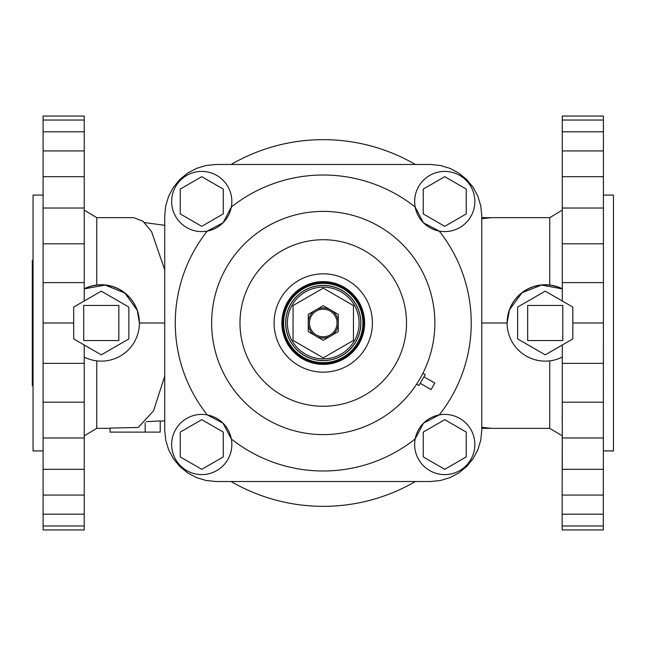 <?xml version="1.0" encoding="UTF-8"?>
<svg xmlns="http://www.w3.org/2000/svg" width="646" height="646" viewBox="0 0 646 646"><rect width="100%" height="100%" fill="white"/><g stroke="black" fill="none" stroke-linecap="round" stroke-linejoin="round"><path stroke-width="0.97" d="M32.55 323L32.3 385.702L32.3 260.298L32.55 323M613.45 260.298L613.45 385.702M507.102 322.935A38.122 38.122 0 0 1 562.278 288.778M562.278 357.101A38.122 38.122 0 0 1 507.102 323A38.122 38.122 0 0 1 562.278 288.899L541.574 285.048L521.984 292.775L509.484 309.741L507.102 322.871M517.64 338.924L517.64 307.076L545.224 291.144L572.816 307.076L572.816 338.924L545.224 354.856L517.64 338.924M527.669 340.555L562.787 340.555L562.787 305.445L527.669 305.445L527.669 340.555M572.816 323L603.412 323L603.412 116.062L562.278 116.062L562.278 120.035L603.412 120.035M562.278 300.996L562.278 282.625L603.412 282.625M603.291 495.062L562.157 495.062L562.157 529.938L603.291 529.938L603.412 323M603.412 195.084L613.45 195.084L613.45 450.916L603.412 450.916M562.157 495.062L562.278 421.281M562.157 514.184L603.291 514.184M562.157 525.965L603.291 525.965M562.157 469.327L603.412 469.327M562.157 421.281L562.278 417.881M562.157 417.881L562.278 413.448M562.278 469.327L562.278 345.004M562.278 363.375L603.412 363.375M562.278 402.192L603.412 402.192M562.278 437.972L603.412 437.972M562.278 282.625L562.278 120.035M562.278 131.816L603.412 131.816M562.278 150.938L603.412 150.938M562.278 176.673L603.412 176.673M562.278 208.028L603.412 208.028M562.278 243.808L603.412 243.808M481.771 428.346L491.251 428.346A105.346 66.296 90 0 0 491.283 428.346M231.115 481.52A183.351 183.351 0 0 0 415.386 481.52A183.343 183.343 0 0 1 231.131 481.52M96.763 360.856L96.763 428.346L84.222 435.872M164.73 376.15L153.554 410.775L138.301 427.466L110.054 428.096L110.054 432.109L145.172 432.109L145.172 422.807M146.254 421.668L160.216 420.942L160.216 432.109L145.172 432.109M84.222 288.778A38.122 38.122 0 0 1 139.399 322.935M84.222 357.101A38.122 38.122 0 0 0 139.399 323A38.122 38.122 0 0 0 84.222 288.899L105.128 285.072L124.84 293.026L137.218 310.29L139.399 322.871M73.692 338.924L73.692 307.076L101.277 291.144L128.861 307.076L128.861 338.924L101.277 354.856L73.692 338.924M83.722 340.555L118.832 340.555L118.832 305.445L83.722 305.445L83.722 340.555M84.222 120.035L43.088 120.035L43.088 116.062L84.222 116.062L84.222 300.996M84.222 282.625L43.088 282.625L43.088 529.938L84.222 529.938L84.222 525.965L43.088 525.965M73.692 323L43.088 323M43.088 120.035L43.088 282.625M43.088 450.916L33.051 450.916L33.051 195.084L43.088 195.084M84.222 243.808L43.088 243.808M84.222 208.028L43.088 208.028M84.222 176.673L43.088 176.673M84.222 150.938L43.088 150.938M84.222 131.816L43.088 131.816M84.222 345.004L84.222 525.965M84.222 514.184L43.088 514.184M84.222 495.062L43.088 495.062M84.222 469.327L43.088 469.327M84.222 437.972L43.088 437.972M84.222 402.192L43.088 402.192M84.222 363.375L43.088 363.375M549.738 360.856L549.738 428.346L562.157 435.792M491.283 217.654A105.346 66.296 90 0 0 491.251 217.654L549.746 217.654L549.738 285.015M491.251 428.346A105.346 66.296 90 0 1 481.771 427.264L491.251 428.346L549.746 428.346M491.251 217.654L481.771 218.744A105.346 66.296 90 0 1 491.251 217.654L481.771 217.654M481.771 423.752L481.771 414.151M481.771 371.62L481.771 274.38M430.349 481.52L216.152 481.52L206.122 480.527L196.473 477.604L187.582 472.856L179.79 466.46L173.394 458.668L168.646 449.777L165.723 440.128L164.73 430.099L164.73 215.901L165.723 205.872L168.646 196.222L173.394 187.332L179.79 179.54L187.582 173.144L196.473 168.396L206.122 165.473L216.152 164.48L430.349 164.48L440.378 165.473L450.028 168.396L458.918 173.144L466.711 179.54L473.106 187.332L477.854 196.222L480.777 205.872L481.771 215.901L481.771 430.099L480.777 440.128L477.854 449.777L473.106 458.668L466.711 466.46L458.918 472.856L450.028 477.604L440.378 480.527L430.349 481.52M175.268 323A147.982 147.982 0 0 0 207.269 414.91L223.04 423.211L231.341 438.981A147.982 147.982 0 0 0 415.16 438.981L423.469 423.211L439.232 414.91A147.982 147.982 0 0 0 439.232 231.09L423.469 222.789L415.16 207.019A147.982 147.982 0 0 0 231.341 207.019L223.04 222.789L207.269 231.09A147.982 147.982 0 0 0 175.268 323M231.849 444.496A30.096 30.096 0 0 0 201.754 414.401A30.096 30.096 0 0 0 171.658 444.496A30.096 30.096 0 0 0 201.754 474.592A30.096 30.096 0 0 0 231.849 444.496M231.849 201.504A30.096 30.096 0 0 0 201.754 171.408A30.096 30.096 0 0 0 171.658 201.504A30.096 30.096 0 0 0 201.754 231.599A30.096 30.096 0 0 0 231.849 201.504M474.842 201.504A30.096 30.096 0 0 0 444.747 171.408A30.096 30.096 0 0 0 414.651 201.504A30.096 30.096 0 0 0 444.747 231.599A30.096 30.096 0 0 0 474.842 201.504M474.842 444.496A30.096 30.096 0 0 0 444.747 414.401A30.096 30.096 0 0 0 414.651 444.496A30.096 30.096 0 0 0 444.747 474.592A30.096 30.096 0 0 0 474.842 444.496M423.243 456.916L423.243 432.085L444.747 419.666L466.25 432.085L466.25 456.916L444.747 469.327L423.243 456.916M423.243 213.915L423.243 189.084L444.747 176.673L466.25 189.084L466.25 213.915L444.747 226.334L423.243 213.915M180.25 213.915L180.25 189.084L201.754 176.673L223.258 189.084L223.258 213.915L201.754 226.334L180.25 213.915M434.863 323A111.613 111.613 0 0 0 323.25 211.387A111.613 111.613 0 0 0 292.929 430.414A111.613 111.613 0 0 0 418.39 381.366L421.37 376.206A111.613 111.613 0 0 0 323.25 211.387A111.613 111.613 0 0 0 211.638 323M372.411 323A49.161 49.161 0 0 0 323.25 273.839A49.161 49.161 0 0 0 274.09 323A49.161 49.161 0 0 0 323.25 372.161A49.161 49.161 0 0 0 372.411 323M364.635 323A41.384 41.384 0 0 0 323.25 281.616A41.384 41.384 0 0 0 281.866 323A41.384 41.384 0 0 0 323.25 364.384A41.384 41.384 0 0 0 364.635 323M363.884 323A40.633 40.633 0 0 0 323.25 282.367A40.633 40.633 0 0 0 282.617 323A40.633 40.633 0 0 0 323.25 363.633A40.633 40.633 0 0 0 363.884 323M363.383 323A40.133 40.133 0 0 0 323.25 282.867A40.133 40.133 0 0 0 283.118 323A40.133 40.133 0 0 0 323.25 363.133A40.133 40.133 0 0 0 363.383 323M362.882 323A39.632 39.632 0 0 0 323.25 283.368A39.632 39.632 0 0 0 283.618 323A39.632 39.632 0 0 0 323.25 362.632A39.632 39.632 0 0 0 362.882 323M360.872 323A37.621 37.621 0 0 0 323.25 285.379A37.621 37.621 0 0 0 285.629 323A37.621 37.621 0 0 0 323.25 360.621A37.621 37.621 0 0 0 360.872 323M285.734 323A37.516 37.516 0 0 0 323.25 360.516A37.516 37.516 0 0 0 360.767 323A37.516 37.516 0 0 0 323.25 285.484A37.516 37.516 0 0 0 285.734 323M359.119 323A35.869 35.869 0 0 0 323.25 287.131A35.869 35.869 0 0 0 287.381 323A35.869 35.869 0 0 0 323.25 358.869A35.869 35.869 0 0 0 359.119 323M293.058 340.434L293.058 305.566L323.25 288.132L353.443 305.566L353.443 340.434L323.25 357.868L293.058 340.434M314.586 335.298L308.263 331.656L308.263 324.357A15.052 15.052 0 0 0 338.238 324.357A15.052 15.052 0 0 0 314.586 310.702A15.052 15.052 0 0 0 308.263 321.643L308.263 314.344L314.586 310.702M308.263 321.643A15.052 15.052 0 0 0 308.263 324.357M337.042 323A13.792 13.792 0 0 0 323.25 309.208A13.792 13.792 0 0 0 309.458 323A13.792 13.792 0 0 0 323.25 336.792A13.792 13.792 0 0 0 337.042 323M329.573 336.655L323.25 340.305L316.928 336.655M338.238 324.357L338.238 331.656L331.923 335.298M331.923 310.702L338.238 314.344L338.238 321.643M316.928 309.345L323.25 305.695L329.573 309.345M425.221 374.632L418.947 385.492L425.221 374.632L422.896 373.291L421.353 376.238M421.37 376.206L422.896 373.291M416.622 384.152L418.947 385.492L416.622 384.152M423.962 376.804L434.823 383.07L431.068 389.586L420.207 383.32M180.25 456.916L180.25 432.085L201.754 419.666L223.258 432.085L223.258 456.916L201.754 469.327L180.25 456.916M481.771 231.849L481.771 222.248M164.73 269.85L151.576 231.648L142.928 221.215L133.649 217.654L96.763 217.654L96.763 285.015M231.131 164.48A183.343 183.343 0 0 1 415.37 164.48A183.351 183.351 0 0 0 231.115 164.48M139.399 323L164.73 323M507.102 323L481.771 323M239.981 323A83.269 83.269 0 0 1 323.25 239.731A83.269 83.269 0 0 1 406.52 323A83.269 83.269 0 0 1 323.25 406.269A83.269 83.269 0 0 1 239.981 323M110.054 428.346L96.763 428.346M164.73 420.683L160.216 421.297M96.763 217.654L84.222 210.128M549.738 217.654L562.278 210.128M164.73 225.317L144.526 222.579"/></g></svg>
